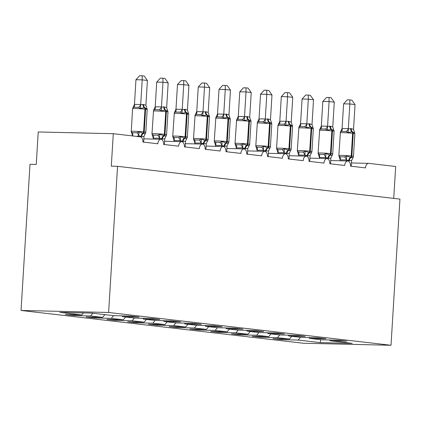 <?xml version="1.0" encoding="UTF-8"?>
<svg xmlns="http://www.w3.org/2000/svg" width="421" height="421" viewBox="0 0 421 421"><rect width="100%" height="100%" fill="white"/><g stroke="black" fill="none" stroke-linecap="round" stroke-linejoin="round"><path stroke-width="0.63" d="M21.05 310.456L29.991 164.301L36.243 164.443L38.232 131.962L113.291 133.694L111.302 166.174L117.559 166.321L108.618 312.477L21.05 310.456L303.441 343.252L391.009 345.273L108.618 312.477M330.711 160.559L347.925 160.959A4.884 3.126 -88.7 0 1 350.535 166.158L365.486 167.895A4.884 3.126 91.3 0 1 368.712 163.369L351.477 162.969M281.738 338.868L281.686 339.679L272.966 338.668L289.48 339.047L291.774 336.332M329.648 339.973L330.222 340.8L346.736 341.178L338.016 340.168L321.502 339.789L309.461 338.389L308.888 337.563M309.945 158.149L327.159 158.543A4.884 3.126 -88.7 0 1 329.769 163.743L344.72 165.479A4.884 3.126 91.3 0 1 347.925 160.959M260.973 336.458L260.92 337.268L252.2 336.253L268.714 336.637L271.013 333.921M309.461 338.389L325.975 338.768L317.25 337.758L300.741 337.374L288.695 335.979L288.122 335.153M289.18 155.738L306.393 156.133A4.884 3.126 -88.7 0 1 309.003 161.332L323.954 163.069A4.884 3.126 91.3 0 1 327.159 158.543M240.207 334.048L240.159 334.858L231.439 333.842L247.948 334.227L250.248 331.511M288.695 335.979L305.209 336.358L296.489 335.342L279.976 334.963L267.93 333.564L267.356 332.743M268.419 153.323L285.633 153.723A4.884 3.126 -88.7 0 1 288.243 158.922L303.188 160.659A4.884 3.126 91.3 0 1 306.393 156.133M219.441 331.632L219.394 332.443L210.674 331.432L227.187 331.811L229.482 329.101M267.93 333.564L284.443 333.948L275.723 332.932L259.21 332.553L247.169 331.153L246.59 330.327M247.653 150.913L264.867 151.313A4.884 3.126 -88.7 0 1 267.477 156.512L282.428 158.249A4.884 3.126 91.3 0 1 285.633 153.723M198.68 329.222L198.628 330.032L189.908 329.022L206.422 329.401L208.716 326.685M247.169 331.153L263.683 331.532L254.958 330.522L238.444 330.143L226.403 328.743L225.83 327.917M226.887 148.502L244.101 148.897A4.884 3.126 -88.7 0 1 246.711 154.097L261.662 155.833A4.884 3.126 91.3 0 1 264.867 151.313M177.915 326.812L177.867 327.622L169.142 326.607L185.656 326.991L187.955 324.275M226.403 328.743L242.917 329.122L234.197 328.112L217.683 327.727L205.637 326.328L205.064 325.507M206.127 146.092L223.34 146.487A4.884 3.126 -88.7 0 1 225.951 151.686L240.896 153.423A4.884 3.126 91.3 0 1 244.101 148.897M157.149 324.402L157.101 325.212L148.381 324.196L164.895 324.58L167.19 321.865M205.637 326.328L222.151 326.712L213.431 325.696L196.917 325.317L184.877 323.917L184.298 323.091M185.361 143.677L202.575 144.077A4.884 3.126 -88.7 0 1 205.185 149.276L220.136 151.013A4.884 3.126 91.3 0 1 223.34 146.487M136.388 321.986L136.336 322.796L127.616 321.786L144.129 322.165L146.424 319.455M184.877 323.917L201.385 324.302L192.665 323.286L176.152 322.907L164.111 321.507L163.537 320.681M164.595 141.267L181.809 141.666A4.884 3.126 -88.7 0 1 184.419 146.866L199.37 148.597A4.884 3.126 91.3 0 1 202.575 144.077M115.622 319.576L115.575 320.386L106.85 319.376L123.364 319.755L125.663 317.039M164.111 321.507L180.625 321.886L171.905 320.876L155.391 320.492L143.345 319.097L142.772 318.271M143.835 138.856L161.048 139.251A4.884 3.126 -88.7 0 1 163.653 144.45L178.604 146.187A4.884 3.126 91.3 0 1 181.809 141.666M94.857 317.166L94.809 317.976L86.089 316.96L102.603 317.345L104.897 314.629M143.345 319.097L159.859 319.476L151.139 318.465L134.625 318.081L122.585 316.681L139.093 317.066L130.373 316.05L113.859 315.671L91.852 313.113L59.824 312.377L81.837 314.934L83.537 312.924M113.291 133.694L140.077 136.804A4.884 3.126 -88.7 0 1 142.893 142.04L157.843 143.777A4.884 3.126 91.3 0 1 161.048 139.251M81.837 314.934L65.323 314.55L74.043 315.566L90.557 315.945L92.857 313.229M393.73 198.396L395.682 166.495L368.896 163.385A4.884 3.126 91.3 0 0 368.712 163.369M330.222 340.8L352.235 343.357L320.207 342.615L298.2 340.063L281.686 339.679M298.2 340.063L300.494 337.347M289.48 339.047L277.434 337.647L260.92 337.268M277.434 337.647L279.733 334.937M268.714 336.637L256.673 335.237L240.159 334.858M256.673 335.237L258.968 332.522M247.948 334.227L235.907 332.827L219.394 332.443M235.907 332.827L238.202 330.111M227.187 331.811L215.142 330.417L198.628 330.032M215.142 330.417L217.441 327.701M206.422 329.401L194.376 328.001L177.867 327.622M194.376 328.001L196.675 325.291M185.656 326.991L173.615 325.591L157.101 325.212M173.615 325.591L175.91 322.875M164.895 324.58L152.849 323.181L136.336 322.796M152.849 323.181L155.149 320.465M144.129 322.165L132.083 320.77L115.575 320.386M132.083 320.77L134.383 318.055M123.364 319.755L111.323 318.355L94.809 317.976M111.323 318.355L113.617 315.645M102.603 317.345L90.557 315.945M122.006 315.861L122.585 316.681M74.096 314.755L74.043 315.566M391.009 345.273L399.95 199.117L117.559 166.321M320.207 342.615L320.739 339.7M133.036 135.988L132.531 135.788L131.241 131.657L132.294 132.689L136.988 132.794L139.056 131.841L143.414 133.425C144.503 133.794 145.282 133.525 145.755 132.615L143.987 136.388L141.672 136.604L138.793 135.783L136.483 136.388M147.113 108.913L144.361 107.697L140.488 108.471L138.541 107.334L133.852 107.229L132.783 107.965M135.957 79.722L139.651 75.727L142.151 75.785L142.214 79.869L147.403 80.469L145.887 105.266L143.635 104.519L140.693 104.661L142.214 79.869L135.957 79.722L134.452 104.371L140.703 104.513M146.992 108.629L147.208 109.549A7.004 0.321 -176.5 0 0 145.598 109.244L144.977 109.171A7.004 0.321 -176.5 0 0 135.13 108.529A7.004 0.321 -176.5 0 0 132.604 108.623L134.452 104.371M138.741 136.651L138.783 135.93M143.635 142.124L143.987 136.388M138.793 135.783L139.056 131.841M132.604 108.623L131.241 131.657M147.187 109.244L145.887 105.266M140.488 108.471L140.693 104.661M142.151 75.785L144.224 76.022L147.403 80.469M162.432 139.014A3.584 2.747 96.6 0 1 164.179 135.836C165.264 136.204 166.048 135.936 166.521 135.03L164.748 138.798L162.432 139.014L159.554 138.193L153.291 138.199L152.002 134.073L153.055 135.099L157.749 135.209L159.822 134.252L164.179 135.836A1.626 1.247 -83.4 0 0 164.974 134.394A7.004 0.321 3.5 0 1 166.584 134.694L166.453 135.236M163.774 106.86A3.584 2.747 96.6 0 0 165.127 110.107A1.626 1.247 96.6 0 1 165.742 111.586L166.363 111.654A7.004 0.321 -176.5 0 1 167.974 111.96L167.758 111.039L165.127 110.107L161.254 110.881L159.306 109.749L154.612 109.639L153.549 110.376L151.981 133.767A7.004 0.321 3.5 0 1 154.507 133.678A7.004 0.321 3.5 0 1 164.348 134.32L164.974 134.394L166.363 111.654A1.626 1.247 -83.4 0 0 165.748 110.181A3.584 2.747 96.6 0 1 164.395 106.934L166.653 107.676L168.168 82.884L162.98 82.279L161.459 107.071L164.395 106.934M156.723 82.137L160.417 78.138L162.916 78.195L162.98 82.279L156.723 82.137L155.212 106.781L161.469 106.929M153.549 110.376L155.212 106.781M159.496 139.219L159.548 138.341M153.239 139.072L153.291 138.199M164.395 144.54L164.748 138.798M159.554 138.193L159.822 134.252M151.981 133.767L152.002 134.073M167.947 111.66L166.653 107.676M161.254 110.881L161.459 107.071M162.916 78.195L164.99 78.438L168.168 82.884M183.198 141.424A3.584 2.747 96.6 0 1 184.945 138.246C186.029 138.614 186.808 138.346 187.282 137.441L185.514 141.209L183.198 141.424L180.32 140.609L174.057 140.609L172.768 136.483L173.82 137.509L178.515 137.62L180.588 136.662L184.945 138.246A1.626 1.247 -83.4 0 0 185.735 136.804A7.004 0.321 3.5 0 1 187.345 137.109L187.219 137.646M184.54 109.271A3.584 2.747 96.6 0 0 185.887 112.518A1.626 1.247 96.6 0 1 186.503 113.996L187.129 114.07A7.004 0.321 -176.5 0 1 188.74 114.37L188.524 113.449L185.887 112.518L182.014 113.291L180.072 112.16L175.378 112.049L174.315 112.786L172.742 136.178A7.004 0.321 3.5 0 1 175.268 136.088A7.004 0.321 3.5 0 1 185.114 136.73L185.735 136.804L187.129 114.07A1.626 1.247 -83.4 0 0 186.514 112.591A3.584 2.747 96.6 0 1 185.161 109.344L187.419 110.086L188.934 85.295L183.74 84.689L182.225 109.486L185.161 109.344M177.488 84.547L181.183 80.548L183.682 80.606L183.74 84.689L177.488 84.547L175.978 109.197L182.235 109.339M174.315 112.786L175.978 109.197M180.256 141.63L180.314 140.756M174.005 141.482L174.057 140.609M185.161 146.95L185.514 141.209M180.32 140.609L180.588 136.662M172.742 136.178L172.768 136.483M188.713 114.07L187.419 110.086M182.014 113.291L182.225 109.486M183.682 80.606L185.756 80.848L188.934 85.295M203.964 143.835A3.584 2.747 96.6 0 1 205.706 140.661C206.795 141.03 207.574 140.761 208.048 139.851L206.279 143.624L203.964 143.835L201.085 143.019L194.87 143.045L193.534 138.893L194.586 139.925L199.28 140.03L201.349 139.072L205.706 140.661A1.626 1.247 -83.4 0 0 206.5 139.214A7.004 0.321 3.5 0 1 208.111 139.519L207.985 140.056M209.405 116.149L206.653 114.933L202.78 115.701L200.833 114.57L196.144 114.459L195.076 115.196L193.507 138.593A7.004 0.321 3.5 0 1 196.033 138.498A7.004 0.321 3.5 0 1 205.88 139.14L206.5 139.214L207.89 116.48A1.626 1.247 -83.4 0 0 207.279 115.001A3.584 2.747 96.6 0 1 205.927 111.754L208.179 112.502L209.695 87.705L204.506 87.1L202.985 111.897L205.927 111.754M198.249 86.958L201.943 82.958L204.443 83.016L204.506 87.1L198.249 86.958L196.744 111.607L202.996 111.749M195.081 115.201L196.744 111.607M201.022 144.04L201.075 143.166M194.77 143.898L194.823 143.019M205.927 149.36L206.279 143.624M201.085 143.019L201.349 139.072M193.507 138.593L193.534 138.893M209.479 116.48L208.179 112.502M202.78 115.701L202.985 111.897M204.443 83.016L206.516 83.258L209.695 87.705M224.725 146.25A3.584 2.747 96.6 0 1 226.472 143.072C227.556 143.44 228.34 143.172 228.814 142.261L227.04 146.034L224.725 146.25L221.846 145.429L215.584 145.434L214.294 141.303L215.347 142.335L220.041 142.44L222.114 141.488L226.472 143.072A1.626 1.247 -83.4 0 0 227.266 141.624A7.004 0.321 3.5 0 1 228.877 141.93L228.692 142.587M226.066 114.096A3.584 2.747 96.6 0 0 227.419 117.343A1.626 1.247 96.6 0 1 228.035 118.817L228.656 118.89A7.004 0.321 -176.5 0 1 230.266 119.196L230.05 118.275L227.419 117.343L223.546 118.117L221.599 116.98L216.904 116.875L215.841 117.612L214.273 141.003A7.004 0.321 3.5 0 1 216.799 140.914A7.004 0.321 3.5 0 1 226.64 141.556L227.266 141.624L228.656 118.89A1.626 1.247 -83.4 0 0 228.04 117.417A3.584 2.747 96.6 0 1 226.687 114.165L228.945 114.912L230.461 90.115L225.272 89.515L223.751 114.307L226.687 114.165M219.015 89.368L222.709 85.374L225.209 85.431L225.272 89.515L219.015 89.368L217.51 114.017L223.761 114.165M215.841 117.612L217.51 114.017M221.788 146.45L221.841 145.577M215.531 146.308L215.584 145.434M226.687 151.77L227.04 146.034M221.846 145.429L222.114 141.488M214.484 141.914L214.294 141.303M230.24 118.89L228.945 114.912M223.546 118.117L223.751 114.307M225.209 85.431L227.282 85.668L230.461 90.115M245.49 148.66A3.584 2.747 96.6 0 1 247.238 145.482C248.322 145.85 249.1 145.582 249.579 144.677L247.806 148.445L245.49 148.66L242.612 147.845L236.349 147.845L235.06 143.719L236.113 144.745L240.807 144.856L242.88 143.898L247.238 145.482A1.626 1.247 -83.4 0 0 248.027 144.04A7.004 0.321 3.5 0 1 249.642 144.34L249.511 144.882M246.832 116.506A3.584 2.747 96.6 0 0 248.185 119.753A1.626 1.247 96.6 0 1 248.795 121.232L249.421 121.301A7.004 0.321 -176.5 0 1 251.032 121.606L250.816 120.685L248.185 119.753L244.306 120.527L242.364 119.396L237.67 119.285L236.607 120.022L235.034 143.414A7.004 0.321 3.5 0 1 237.565 143.324A7.004 0.321 3.5 0 1 247.406 143.966L248.027 144.04L249.421 121.301A1.626 1.247 -83.4 0 0 248.806 119.827A3.584 2.747 96.6 0 1 247.453 116.58L249.711 117.322L251.226 92.531L246.032 91.925L244.517 116.722L247.453 116.58M239.781 91.783L243.475 87.784L245.975 87.842L246.032 91.925L239.781 91.783L238.27 116.428L244.527 116.575M236.607 120.022L238.27 116.428M242.549 148.866L242.607 147.987M236.297 148.718L236.349 147.845M247.453 154.186L247.806 148.445M242.612 147.845L242.88 143.898M235.034 143.414L235.06 143.719M251.005 121.306L249.711 117.322M244.306 120.527L244.517 116.722M245.975 87.842L248.048 88.084L251.226 92.531M266.256 151.071A3.584 2.747 96.6 0 1 267.998 147.892C269.087 148.26 269.866 147.992 270.34 147.087L268.572 150.855L266.256 151.071L263.378 150.255L257.115 150.255L255.826 146.129L256.878 147.155L261.573 147.266L263.646 146.308L267.998 147.892A1.626 1.247 -83.4 0 0 268.793 146.45A7.004 0.321 3.5 0 1 270.403 146.755L270.277 147.292M271.587 123.106L268.945 122.164L265.072 122.937L263.13 121.806L258.436 121.695L257.368 122.432L255.8 145.824A7.004 0.321 3.5 0 1 258.326 145.734A7.004 0.321 3.5 0 1 268.172 146.376L268.793 146.45L270.182 123.716A1.626 1.247 -83.4 0 0 269.572 122.237A3.584 2.747 96.6 0 1 268.219 118.99L270.477 119.732L271.987 94.941L266.798 94.336L265.277 119.132L268.219 118.99M260.541 94.193L264.235 90.194L266.735 90.252L266.798 94.336L260.541 94.193L259.036 118.843L265.288 118.985M257.373 122.432L259.036 118.843M263.314 151.276L263.367 150.402M257.063 151.128L257.115 150.255M268.219 156.596L268.572 150.855M263.378 150.255L263.646 146.308M255.8 145.824L255.826 146.129M271.771 123.716L270.477 119.732M265.072 122.937L265.277 119.132M266.735 90.252L268.808 90.494L271.987 94.941M287.022 153.481A3.584 2.747 96.6 0 1 288.764 150.308C289.848 150.676 290.632 150.408 291.106 149.497L289.332 153.27L287.022 153.481L284.138 152.665L277.928 152.691L276.586 148.539L277.644 149.571L282.333 149.676L284.407 148.718L288.764 150.308A1.626 1.247 -83.4 0 0 289.559 148.86A7.004 0.321 3.5 0 1 291.169 149.166L291.037 149.702M292.463 125.795L289.711 124.579L285.838 125.347L283.891 124.216L279.197 124.106L278.018 125.169L279.849 121.232L288.359 121.327L291.237 122.148L292.753 97.351L287.564 96.751L286.054 121.395M281.307 96.604L285.001 92.604L287.501 92.662L287.564 96.751L281.307 96.604L279.802 121.253M284.08 153.686L284.133 152.812M277.823 153.544L277.876 152.665M288.98 159.006L289.332 153.27M284.138 152.665L284.407 148.718M276.776 149.15L276.586 148.539M292.537 126.126L291.237 122.148M285.838 125.347L286.043 121.543M287.501 92.662L289.574 92.904L292.753 97.351M307.783 155.896A3.584 2.747 96.6 0 1 309.53 152.718C310.614 153.086 311.393 152.818 311.872 151.907L310.098 155.681L307.783 155.896L304.904 155.075L298.642 155.081L297.352 150.95L298.405 151.981L303.099 152.092L305.172 151.134L309.53 152.718A1.626 1.247 -83.4 0 0 310.319 151.276A7.004 0.321 3.5 0 1 311.935 151.576L311.803 152.118M309.125 123.742A3.584 2.747 96.6 0 0 310.477 126.989A1.626 1.247 96.6 0 1 311.087 128.463L311.714 128.537A7.004 0.321 -176.5 0 1 313.324 128.842L313.108 127.921L310.477 126.989L306.604 127.763L304.657 126.626L299.962 126.521L298.899 127.258L297.331 150.65A7.004 0.321 3.5 0 1 299.857 150.56A7.004 0.321 3.5 0 1 309.698 151.202L310.319 151.276L311.714 128.537A1.626 1.247 -83.4 0 0 311.098 127.063A3.584 2.747 96.6 0 1 309.745 123.811L312.003 124.558L313.519 99.761L308.325 99.161L306.809 123.953L309.745 123.811M302.073 99.014L305.767 95.02L308.267 95.078L308.325 99.161L302.073 99.014L300.562 123.663L306.82 123.811M298.899 127.258L300.562 123.663M304.846 156.096L304.899 155.223M298.589 155.954L298.642 155.081M309.745 161.417L310.098 155.681M304.904 155.075L305.172 151.134M297.331 150.65L297.352 150.95M313.298 128.537L312.003 124.558M306.604 127.763L306.809 123.953M308.267 95.078L310.34 95.314L313.519 99.761M328.548 158.307A3.584 2.747 96.6 0 1 330.29 155.128C331.38 155.496 332.158 155.228 332.632 154.323L330.864 158.091L328.548 158.307L325.67 157.491L319.407 157.491L318.118 153.365L319.171 154.391L323.865 154.502L325.938 153.544L330.29 155.128A1.626 1.247 -83.4 0 0 331.085 153.686A7.004 0.321 3.5 0 1 332.695 153.986L332.569 154.528M329.885 126.153A3.584 2.747 96.6 0 0 331.238 129.4A1.626 1.247 96.6 0 1 331.853 130.878L332.474 130.947A7.004 0.321 -176.5 0 1 334.09 131.252L333.874 130.331L331.238 129.4L327.364 130.173L325.422 129.042L320.728 128.931L319.66 129.668L318.092 153.06A7.004 0.321 3.5 0 1 320.618 152.97A7.004 0.321 3.5 0 1 330.464 153.612L331.085 153.686L332.474 130.947A1.626 1.247 -83.4 0 0 331.864 129.473A3.584 2.747 96.6 0 1 330.511 126.226L332.769 126.968L334.279 102.177L329.09 101.572L327.57 126.368L330.511 126.226M322.833 101.429L326.528 97.43L329.027 97.488L329.09 101.572L322.833 101.429L321.328 126.074L327.585 126.221M319.665 129.668L321.328 126.074M325.607 158.512L325.659 157.633M319.355 158.364L319.407 157.491M330.511 163.832L330.864 158.091M325.67 157.491L325.938 153.544M318.092 153.06L318.118 153.365M334.063 130.952L332.769 126.968M327.364 130.173L327.57 126.368M329.027 97.488L331.101 97.73L334.279 102.177M349.314 160.717A3.584 2.747 96.6 0 1 351.056 157.538C352.14 157.907 352.924 157.638 353.398 156.733L351.63 160.501L349.314 160.717L346.43 159.901L340.173 159.901L338.884 155.775L339.936 156.801L344.625 156.912L346.699 155.954L351.056 157.538A1.626 1.247 -83.4 0 0 351.851 156.096A7.004 0.321 3.5 0 1 353.461 156.401L353.33 156.938M350.651 128.563A3.584 2.747 96.6 0 0 352.003 131.81A1.626 1.247 96.6 0 1 352.619 133.289L353.24 133.362A7.004 0.321 -176.5 0 1 354.85 133.662L354.635 132.741L352.003 131.81L348.13 132.583L346.183 131.452L341.489 131.341L340.426 132.078L338.858 155.47A7.004 0.321 3.5 0 1 341.384 155.381A7.004 0.321 3.5 0 1 351.225 156.023L351.851 156.096L353.24 133.362A1.626 1.247 -83.4 0 0 352.624 131.884A3.584 2.747 96.6 0 1 351.272 128.637L353.529 129.379L355.045 104.587L349.856 103.982L348.335 128.779L351.272 128.637M343.599 103.84L347.293 99.84L349.793 99.898L349.856 103.982L343.599 103.84L342.094 128.489L348.346 128.631M340.426 132.078L342.094 128.489M346.372 160.922L346.425 160.048M340.115 160.775L340.173 159.901M351.272 166.242L351.63 160.501M346.43 159.901L346.699 155.954M339.068 156.386L338.884 155.775M354.829 133.362L353.529 129.379M348.13 132.583L348.335 128.779M349.793 99.898L351.867 100.14L355.045 104.587M141.672 136.604A3.584 2.747 96.6 0 1 143.414 133.425A1.626 1.247 -83.4 0 0 144.208 131.978A7.004 0.321 3.5 0 1 145.819 132.283L145.692 132.826M131.215 131.357A7.004 0.321 3.5 0 1 133.741 131.268A7.004 0.321 3.5 0 1 143.587 131.91L144.208 131.978L145.598 109.244A1.626 1.247 -83.4 0 0 144.982 107.771A3.584 2.747 96.6 0 1 143.635 104.519M143.008 104.45A3.584 2.747 96.6 0 0 144.361 107.697A1.626 1.247 96.6 0 1 144.977 109.171L143.587 131.91A1.626 1.247 96.6 0 1 142.793 133.352A3.584 2.747 96.6 0 0 141.046 136.53M138.73 135.951A3.584 2.137 69.3 0 0 136.988 132.794M132.578 135.809A3.584 2.237 114 0 0 132.294 132.689M138.541 107.334A3.584 2.237 114 0 0 140.656 104.492M133.852 107.229A3.584 2.137 69.3 0 0 134.504 104.35M161.811 138.941A3.584 2.747 96.6 0 1 163.559 135.762A1.626 1.247 96.6 0 0 164.348 134.32L165.742 111.586A7.004 0.321 -176.5 0 0 155.896 110.944A7.004 0.321 -176.5 0 0 153.37 111.033M159.496 138.362A3.584 2.137 69.3 0 0 157.749 135.209M153.344 138.22A3.584 2.237 114 0 0 153.055 135.099M159.306 109.749A3.584 2.237 114 0 0 161.422 106.908M154.612 109.639A3.584 2.137 69.3 0 0 155.265 106.766M182.577 141.351A3.584 2.747 96.6 0 1 184.319 138.177A1.626 1.247 96.6 0 0 185.114 136.73L186.503 113.996A7.004 0.321 -176.5 0 0 176.662 113.354A7.004 0.321 -176.5 0 0 174.136 113.444M180.262 140.772A3.584 2.137 69.3 0 0 178.515 137.62M174.105 140.63A3.584 2.237 114 0 0 173.82 137.509M180.072 112.16A3.584 2.237 114 0 0 182.182 109.318M175.378 112.049A3.584 2.137 69.3 0 0 176.031 109.176M209.284 115.864L209.5 116.785A7.004 0.321 -176.5 0 0 207.89 116.48L207.269 116.406A7.004 0.321 -176.5 0 0 197.423 115.764A7.004 0.321 -176.5 0 0 194.897 115.854M205.301 111.681A3.584 2.747 96.6 0 0 206.653 114.933A1.626 1.247 96.6 0 1 207.269 116.406L205.88 139.14A1.626 1.247 96.6 0 1 205.085 140.588A3.584 2.747 96.6 0 0 203.338 143.766M201.022 143.187A3.584 2.137 69.3 0 0 199.28 140.03M194.87 143.045A3.584 2.237 114 0 0 194.586 139.925M200.833 114.57A3.584 2.237 114 0 0 202.948 111.728M196.144 114.459A3.584 2.137 69.3 0 0 196.796 111.586M224.104 146.176A3.584 2.747 96.6 0 1 225.851 142.998A1.626 1.247 96.6 0 0 226.64 141.556L228.035 118.817A7.004 0.321 -176.5 0 0 218.189 118.175A7.004 0.321 -176.5 0 0 215.663 118.269M221.788 145.598A3.584 2.137 69.3 0 0 220.041 142.44M215.636 145.456A3.584 2.237 114 0 0 215.347 142.335M221.599 116.98A3.584 2.237 114 0 0 223.714 114.138M216.904 116.875A3.584 2.137 69.3 0 0 217.557 113.996M244.869 148.587A3.584 2.747 96.6 0 1 246.611 145.408A1.626 1.247 96.6 0 0 247.406 143.966L248.795 121.232A7.004 0.321 -176.5 0 0 238.954 120.59A7.004 0.321 -176.5 0 0 236.428 120.68M242.554 148.008A3.584 2.137 69.3 0 0 240.807 144.856M236.397 147.866A3.584 2.237 114 0 0 236.113 144.745M242.364 119.396A3.584 2.237 114 0 0 244.475 116.554M237.67 119.285A3.584 2.137 69.3 0 0 238.323 116.412M271.577 123.095L271.792 124.016A7.004 0.321 -176.5 0 0 270.182 123.716L269.561 123.642A7.004 0.321 -176.5 0 0 259.715 123A7.004 0.321 -176.5 0 0 257.189 123.09M267.593 118.917A3.584 2.747 96.6 0 0 268.945 122.164A1.626 1.247 96.6 0 1 269.561 123.642L268.172 146.376A1.626 1.247 96.6 0 1 267.377 147.824A3.584 2.747 96.6 0 0 265.63 150.997M263.32 150.418A3.584 2.137 69.3 0 0 261.573 147.266M257.163 150.276A3.584 2.237 114 0 0 256.878 147.155M263.13 121.806A3.584 2.237 114 0 0 265.241 118.964M258.436 121.695A3.584 2.137 69.3 0 0 259.089 118.822M292.342 125.511L292.558 126.432A7.004 0.321 -176.5 0 0 290.948 126.126A1.626 1.247 -83.4 0 0 290.332 124.648A3.584 2.747 96.6 0 1 288.98 121.401M288.359 121.327A3.584 2.747 96.6 0 0 289.711 124.579A1.626 1.247 96.6 0 1 290.327 126.053A7.004 0.321 -176.5 0 0 280.481 125.411A7.004 0.321 -176.5 0 0 277.955 125.5L276.565 148.239A7.004 0.321 3.5 0 1 279.091 148.145A7.004 0.321 3.5 0 1 288.932 148.792L289.559 148.86L290.948 126.126L290.327 126.053L288.932 148.792A1.626 1.247 96.6 0 1 288.143 150.234A3.584 2.747 96.6 0 0 286.396 153.412M284.08 152.834A3.584 2.137 69.3 0 0 282.333 149.676M277.928 152.691A3.584 2.237 114 0 0 277.644 149.571M283.891 124.216A3.584 2.237 114 0 0 286.006 121.374M279.197 124.106A3.584 2.137 69.3 0 0 279.849 121.232M307.162 155.823A3.584 2.747 96.6 0 1 308.903 152.644A1.626 1.247 96.6 0 0 309.698 151.202L311.087 128.463A7.004 0.321 -176.5 0 0 301.247 127.821A7.004 0.321 -176.5 0 0 298.721 127.916M304.846 155.244A3.584 2.137 69.3 0 0 303.099 152.092M298.689 155.102A3.584 2.237 114 0 0 298.405 151.981M304.657 126.626A3.584 2.237 114 0 0 306.767 123.785M299.962 126.521A3.584 2.137 69.3 0 0 300.615 123.642M327.927 158.233A3.584 2.747 96.6 0 1 329.669 155.054A1.626 1.247 96.6 0 0 330.464 153.612L331.853 130.878A7.004 0.321 -176.5 0 0 322.007 130.236A7.004 0.321 -176.5 0 0 319.481 130.326M325.612 157.654A3.584 2.137 69.3 0 0 323.865 154.502M319.455 157.512A3.584 2.237 114 0 0 319.171 154.391M325.422 129.042A3.584 2.237 114 0 0 327.533 126.2M320.728 128.931A3.584 2.137 69.3 0 0 321.381 126.058M348.688 160.643A3.584 2.747 96.6 0 1 350.435 157.47A1.626 1.247 96.6 0 0 351.225 156.023L352.619 133.289A7.004 0.321 -176.5 0 0 342.773 132.647A7.004 0.321 -176.5 0 0 340.247 132.736M346.372 160.064A3.584 2.137 69.3 0 0 344.625 156.912M340.221 159.922A3.584 2.237 114 0 0 339.936 156.801M346.183 131.452A3.584 2.237 114 0 0 348.299 128.61M341.489 131.341A3.584 2.137 69.3 0 0 342.141 128.468M147.208 109.549L145.819 132.283M167.974 111.96L166.584 134.694M167.763 111.049L167.879 111.323M188.74 114.37L187.345 137.109M188.529 113.459L188.64 113.738M209.5 116.785L208.111 139.519M230.266 119.196L228.877 141.93M214.489 141.924L214.273 141.003M230.055 118.28L230.171 118.559M251.032 121.606L249.642 144.34M250.821 120.695L250.937 120.969M271.792 124.016L270.403 146.755M271.582 123.106L271.698 123.385M292.558 126.432L291.169 149.166M278.139 124.842L277.955 125.5M276.781 149.16L276.565 148.239M313.324 128.842L311.935 151.576M313.113 127.926L313.229 128.205M334.09 131.252L332.695 153.986M333.874 130.342L333.99 130.615M354.85 133.662L353.461 156.401M339.073 156.391L338.858 155.47M354.64 132.752L354.756 133.031"/></g></svg>
